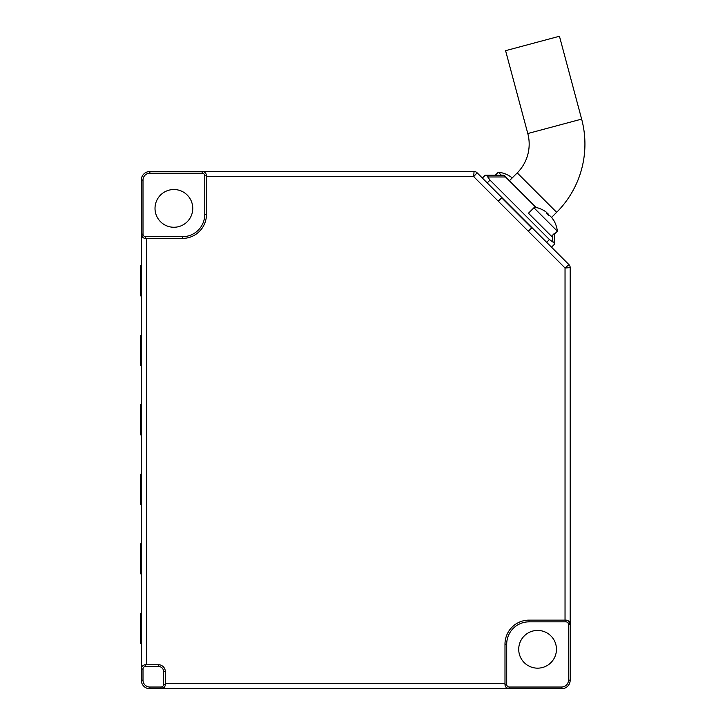 <?xml version="1.0" encoding="UTF-8"?>
<svg xmlns="http://www.w3.org/2000/svg" width="725" height="725" viewBox="0 0 725 725"><rect width="100%" height="100%" fill="white"/><g stroke="black" fill="none" stroke-linecap="round" stroke-linejoin="round"><path stroke-width="1.09" d="M192.759 208.392A18.868 18.868 0 0 1 173.891 227.26A18.868 18.868 0 0 1 155.014 208.392A18.868 18.868 0 0 1 173.891 189.524A18.868 18.868 0 0 1 192.759 208.392M556.456 649.292A18.868 18.868 0 0 1 537.588 668.16A18.868 18.868 0 0 1 518.719 649.292A18.868 18.868 0 0 1 537.588 630.424A18.868 18.868 0 0 1 556.456 649.292M498.138 201.097L473.697 176.655L477.086 172.767L501.772 197.454L498.138 201.097L528.462 231.42L532.105 227.786L568.926 264.607L546.659 242.34L549.45 239.549L490.009 180.108L487.218 182.899L532.105 227.786M506.521 687.744L509.276 688.75A4.287 4.287 0 0 1 504.99 684.463L504.99 644.144A24.016 24.016 0 0 1 529.005 620.129L565.038 620.129L565.038 267.996L570.185 267.643L570.185 680.168A8.582 8.582 0 0 1 561.603 688.75L149.867 688.75A8.582 8.582 0 0 1 141.293 680.168L141.293 180.09A8.582 8.582 0 0 1 149.867 171.508L474.05 171.508A4.287 4.287 0 0 1 477.086 172.767A4.287 4.287 0 0 0 474.05 171.508L473.697 176.655L206.48 176.655L206.48 214.401A24.016 24.016 0 0 1 182.464 238.416L145.58 238.416A4.287 4.287 0 0 1 141.293 234.13L143.151 237.655M568.463 624.415A2.574 2.574 0 0 0 565.89 621.842L529.005 621.842A22.303 22.303 0 0 0 506.712 644.144L506.712 684.463A2.574 2.574 0 0 0 509.276 687.037L561.603 687.037A6.86 6.86 0 0 0 568.463 680.168L568.463 624.415L570.185 624.415L568.327 620.881M161.023 687.037A2.574 2.574 0 0 0 163.596 684.463L163.596 671.595A5.147 5.147 0 0 0 158.449 666.447L145.58 666.447A2.574 2.574 0 0 0 143.006 669.021L143.006 680.168A6.86 6.86 0 0 0 149.867 687.037L161.023 687.037L161.023 688.75L164.557 686.892M182.464 236.703A22.303 22.303 0 0 0 204.767 214.401L204.767 175.794A2.574 2.574 0 0 0 202.193 173.221L149.867 173.221A6.86 6.86 0 0 0 143.006 180.09L143.006 234.13A2.574 2.574 0 0 0 145.58 236.703L182.464 236.703L182.464 238.416M163.596 684.463L165.309 684.463L165.309 671.595A6.86 6.86 0 0 0 158.449 664.734L145.58 664.734L145.58 666.447M141.293 265.867L140.433 265.867L140.433 295.891L141.293 295.891M141.293 335.349L140.433 335.349L140.433 365.364L141.293 365.364M141.293 404.822L140.433 404.822L140.433 434.846L141.293 434.846M141.293 474.304L140.433 474.304L140.433 504.328L141.293 504.328M141.293 543.786L140.433 543.786L140.433 573.81L141.293 573.81M141.293 613.268L140.433 613.268L140.433 643.283L141.293 643.283M202.193 173.221L202.193 171.508A4.287 4.287 0 0 1 206.48 175.794L206.48 176.655M565.038 620.129L565.89 620.129A4.287 4.287 0 0 1 570.185 624.415M165.309 684.463A4.287 4.287 0 0 1 161.023 688.75M143.006 669.021L141.293 669.021A4.287 4.287 0 0 1 145.58 664.734M568.926 264.607A4.287 4.287 0 0 1 570.185 267.643A4.287 4.287 0 0 0 568.926 264.607L565.038 267.996L528.462 231.42M527.791 133.536A40.745 40.745 0 0 1 517.242 172.894L556.664 212.316A96.498 96.498 0 0 0 581.64 119.108L559.446 36.25L505.588 50.678L527.791 133.536L581.64 119.108M482.37 178.051L485.161 175.26L486.502 175.26L485.161 175.26M501.392 175.26L498.329 172.197L495.266 175.26L486.502 175.26L503.839 175.26L535.132 206.552L528.462 213.232L551.517 236.278L554.299 233.486L554.299 244.407L551.517 247.198M536.038 207.459L535.132 206.552M486.502 175.26L490.009 180.108M549.45 239.549L554.299 243.056L554.299 234.293L557.362 231.23L533.908 207.785M554.299 244.407L554.299 243.056L552.586 241.343L552.586 235.199M505.552 176.972L488.215 176.972L487.526 175.704M511.333 177.208A27.405 27.024 -45 0 0 508.506 175.414A26.626 3.797 -75.3 0 1 508.56 175.441A26.626 3.797 -75.3 0 1 508.606 175.468M551.517 236.278L528.462 213.232M550.855 216.739L552.35 218.234A27.405 27.024 135 0 1 554.145 221.052A26.626 3.797 165.3 0 0 554.118 221.007A26.626 3.797 165.3 0 0 554 220.853A26.626 3.797 165.3 0 0 553.764 220.672A27.405 27.024 -45 0 0 551.97 217.853L549.876 215.751A27.405 4.513 135 0 0 548.97 215.887A26.626 22.747 -119.1 0 0 546.704 213.612A27.405 4.513 -45 0 1 547.602 213.485L546.106 211.99A27.405 27.024 -45 0 0 543.279 210.196A26.626 3.797 -75.3 0 1 543.333 210.214A26.626 3.797 -75.3 0 1 543.378 210.25M547.103 213.975L547.665 213.467L547.13 214.002M547.592 213.259L548.58 214.464A27.405 4.513 -45 0 1 548.463 215.325M498.293 201.251L501.682 197.852L531.706 227.877L528.317 231.275M146.441 238.416L146.441 664.734M165.309 683.603L504.99 683.603M140.433 294.169L141.293 294.169M140.433 267.579L141.293 267.579M140.433 363.651L141.293 363.651M140.433 337.062L141.293 337.062M140.433 433.133L141.293 433.133M140.433 406.544L141.293 406.544M140.433 502.615L141.293 502.615M140.433 476.017L141.293 476.017M140.433 572.088L141.293 572.088M140.433 545.499L141.293 545.499M140.433 641.571L141.293 641.571M140.433 614.981L141.293 614.981M141.293 180.09L143.006 180.09M143.006 234.13L141.293 234.13M145.58 236.703L145.58 238.416M149.867 171.508L149.867 173.221M204.767 214.401L206.48 214.401M206.48 175.794L204.767 175.794M143.006 680.168L141.293 680.168M149.867 687.037L149.867 688.75M158.449 664.734L158.449 666.447M165.309 671.595L163.596 671.595M509.276 688.75L509.276 687.037M561.603 687.037L561.603 688.75M568.463 680.168L570.185 680.168M504.99 684.463L506.712 684.463M504.99 644.144L506.712 644.144M565.89 621.842L565.89 620.129M529.005 620.129L529.005 621.842M548.58 214.464L548.1 214.944M517.242 172.894L509.358 180.779M556.664 212.316L551.653 217.337M508.56 175.441A27.45 27.45 0 0 0 498.329 172.197M543.333 210.214A27.45 27.45 0 0 0 534.524 207.169M557.362 231.23A27.45 27.45 0 0 0 554.118 221.007"/></g></svg>

